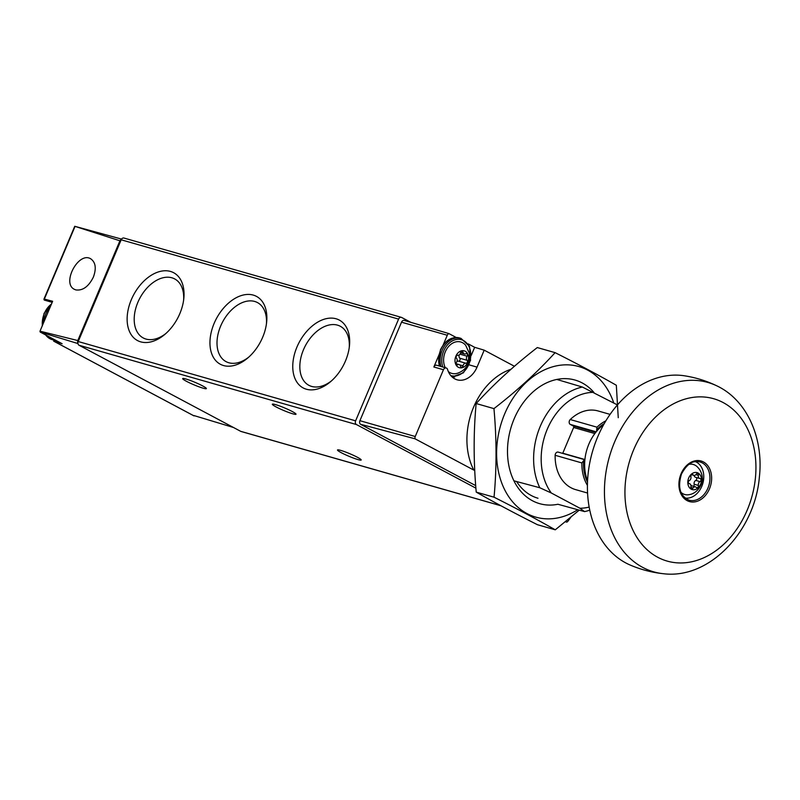 <?xml version="1.0" encoding="UTF-8"?>
<svg xmlns="http://www.w3.org/2000/svg" width="800" height="800" viewBox="0 0 800 800"><rect width="100%" height="100%" fill="white"/><g stroke="black" fill="none" stroke-linecap="round" stroke-linejoin="round"><path stroke-width="1.2" d="M124.28 238.17A2.92 2.2 106 0 0 123.95 238.04A2.92 2.2 106 0 0 121.18 239.8L78.22 341.53A2.92 2.2 106 0 0 79.05 345.25L240.67 431.32A2.92 2.2 106 0 0 240.99 431.46A2.92 2.2 106 0 0 241.34 431.52M44.15 299.96L44.35 299.06L44.15 299.96A2.34 1.76 106 0 0 44.55 300.15L52.18 302.33M121.36 239.45A2.92 2.2 106 0 0 119.92 240.79L74.74 226.29L43.91 299.21M74.74 226.29L121.57 239.1M194.04 415.58L233.42 427.47M77.91 343.01A2.92 2.2 106 0 1 77.79 340.55L40 331.18A2.92 2.2 106 0 0 40.19 332.04L77.96 343.57M40.19 332.04L62.13 343.73L53.66 341.15L193.95 415.87M93.37 277.12C96.55 268.38 95.65 262.26 90.67 258.77C78.47 251.32 61.44 283.37 74.42 289.34L75.85 289.92C82.81 290.82 88.66 286.55 93.37 277.12M74.98 226.55L44.35 299.06L52.63 301.28L40 331.18M77.79 340.55L119.92 240.79M410.69 322.27L401.68 317.48A2.92 2.2 106 0 0 401.36 317.35A2.92 2.2 106 0 0 398.59 319.11L355.62 420.83A2.92 2.2 106 0 0 356.45 424.56L475.91 488.17M223.52 365.54A38.44 24.92 -62 0 0 247.63 358.1A38.44 24.92 -62 0 0 266.61 322.47A38.44 24.92 -62 0 0 246.09 294.54A38.44 24.92 -62 0 0 212.32 328.3A38.44 24.92 -62 0 0 223.52 365.54M140.71 341.86A38.44 24.92 -62 0 0 164.81 334.43A38.44 24.92 -62 0 0 183.79 298.79A38.44 24.92 -62 0 0 163.27 270.87A38.44 24.92 -62 0 0 129.5 304.63A38.44 24.92 -62 0 0 140.71 341.86M306.34 389.21A38.44 24.92 -62 0 0 330.45 381.78A38.44 24.92 -62 0 0 349.42 346.15A38.44 24.92 -62 0 0 328.9 318.22A38.44 24.92 -62 0 0 295.13 351.98A38.44 24.92 -62 0 0 306.34 389.21M357.98 459.59A12.86 1.35 -157.1 0 0 361.19 459.99A12.86 1.35 -157.1 0 0 349.87 453.75A12.86 1.35 -157.1 0 0 337.5 449.98A12.86 1.35 -157.1 0 0 344.73 454.41A12.86 1.35 -157.1 0 0 357.98 459.59M203.18 388.2A12.86 1.35 -157.1 0 0 206.38 388.6A12.86 1.35 -157.1 0 0 195.06 382.36A12.86 1.35 -157.1 0 0 182.69 378.59A12.86 1.35 -157.1 0 0 189.93 383.02A12.86 1.35 -157.1 0 0 203.18 388.2M292.82 413.82A12.86 1.35 -157.1 0 0 296.02 414.22A12.86 1.35 -157.1 0 0 284.7 407.98A12.86 1.35 -157.1 0 0 272.33 404.22A12.86 1.35 -157.1 0 0 279.57 408.65A12.86 1.35 -157.1 0 0 292.82 413.82M349.24 347.61A33.44 21.67 -62 0 0 340.3 326.27A33.44 21.67 -62 0 0 305.45 345.6A33.44 21.67 -62 0 0 308.86 385.3A33.44 21.67 -62 0 0 311.64 386.42A33.44 21.67 -62 0 0 331.56 380.81M183.61 300.26A33.44 21.67 -62 0 0 174.67 278.92A33.44 21.67 -62 0 0 139.82 298.24A33.44 21.67 -62 0 0 143.23 337.95A33.44 21.67 -62 0 0 146.01 339.07A33.44 21.67 -62 0 0 165.93 333.46M266.42 323.93A33.44 21.67 -62 0 0 257.49 302.59A33.44 21.67 -62 0 0 222.63 321.92A33.44 21.67 -62 0 0 226.04 361.63A33.44 21.67 -62 0 0 228.82 362.75A33.44 21.67 -62 0 0 248.74 357.13M584.87 459.95A2.92 2.2 106 0 0 583.64 460.66L581.89 462.94L555.14 455.29A40.91 30.86 -74 0 0 575.62 489.62L587.58 493.04M610.07 414.38L598.11 410.96A40.91 30.86 -74 0 0 570.24 419.54L596.99 427.19L596.65 429.85A2.92 2.2 106 0 0 596.82 431.09M439.36 353.98L433.86 367A2.92 2.2 106 0 1 436.63 365.24L446.22 367.98A2.92 2.2 106 0 1 447.55 369.42A21.04 15.87 106 0 0 457.12 379.81A21.04 15.87 106 0 0 477.04 367.12L484.2 350.17L474.66 347.31L468.2 343.87M446.22 367.98A2.92 2.2 106 0 0 443.45 369.74L415.24 436.51A2.92 2.2 106 0 0 415.04 438.8L473.8 470.09A64.28 48.49 -74 0 1 511.04 369.23M514.43 366.27L484.2 350.17M405.15 320.67L404.29 320.42A2.92 2.2 106 0 1 404.35 320.44L448.86 333.57A2.92 2.2 106 0 0 447.27 335.26L442.64 346.22M404.29 320.42A2.92 2.2 106 0 0 401.52 322.18L359.91 420.69A2.92 2.2 106 0 0 360.5 424.26L475.71 485.62M565.41 521.75L566.77 522.12A2.92 2.2 106 0 0 567.92 521.22A174.74 131.81 106 0 0 570.84 517.29M589.19 507.06A58.91 44.43 -74 0 1 579.91 508.23L551.3 492.99L539.8 487.75A64.28 48.49 -74 0 1 582.35 387.03L617.42 404.92M551.3 492.99A58.91 44.43 -74 0 1 547.27 429.2A58.91 44.43 -74 0 1 593.81 392.35M556.77 379.44L582.35 387.03M539.8 487.75L513.95 480.83M474.74 470.34L473.8 470.09M558.54 452.26A2.92 2.2 106 0 0 558.21 452.12A2.92 2.2 106 0 0 555.14 455.29M562.67 453.4A1.17 0.88 106 0 0 562.78 453.2L573.63 427.5A1.17 0.88 106 0 0 573.3 426.01L570.3 424.42A2.92 2.2 106 0 1 570.24 419.54M589.79 510.14A64.28 48.49 -74 0 1 584.59 511.61L579.91 508.23M593.88 392.39A64.28 48.49 106 0 0 582.23 382.96A64.28 48.49 106 0 0 509.11 435.19A64.28 48.49 106 0 0 557.93 504.26L584.59 511.61M448.86 333.57L456.26 337.51M415.04 438.8L360.5 424.26M566.77 522.12L565.67 521.54M471.18 355.54L474.66 347.31M452.61 377.42A21.04 15.87 106 0 0 454.7 376.96M688.72 477.94A8.82 6.66 -74 0 1 700.57 475.68A8.82 6.66 -74 0 1 694.66 489.68A8.82 6.66 -74 0 1 688.72 477.94M700.02 481.63A2.86 2.16 106 0 0 698.41 485.44A1.64 1.23 106 0 1 696.27 487.4A2.86 2.16 106 0 0 695.45 486.86A2.86 2.16 106 0 0 693.04 488.02A1.64 1.23 106 0 1 690.9 486.88A2.86 2.16 106 0 0 689.56 483.73A2.86 2.16 106 0 0 689.28 483.68A1.64 1.23 106 0 1 689.28 480.58A2.86 2.16 -74 0 0 690.89 476.76A1.64 1.23 106 0 1 693.03 474.81A2.86 2.16 106 0 0 693.86 475.34A2.86 2.16 106 0 0 696.26 474.19A1.64 1.23 106 0 1 698.4 475.33A2.86 2.16 106 0 0 699.74 478.48A2.86 2.16 106 0 0 700.02 478.53A1.64 1.23 106 0 1 700.02 481.63L695.78 480.41A2.86 2.16 106 0 0 694.17 484.23L698.41 485.44M688.91 464.35A15.6 11.77 -74 0 1 697.12 466.67C700.38 469.83 702.1 473.62 702.3 478.04C703.37 482.2 698.39 493.41 689.11 494.66A15.6 11.77 -74 0 1 680.92 492.29M695.44 461.65A18.99 14.33 -74 0 1 702.82 483.44A18.99 14.33 -74 0 1 685.04 498.03M663.34 573.71C651.83 572.48 640.75 569.58 630.11 565.01A98.88 74.59 -74 0 1 597.65 436.98A98.88 74.59 -74 0 1 684.22 375.76C695.67 377.5 706.6 380.9 717.02 385.94C747.39 400.3 763.81 438.7 759.35 477.32C754.81 530.93 709.62 579.57 663.34 573.71A98.49 74.29 -74 0 1 614.64 441.9A98.49 74.29 -74 0 1 717.02 385.94M587.57 480.87A40.91 30.86 -74 0 1 588.88 444.08A40.91 30.86 -74 0 1 603.63 424.7M693.44 486.29A1.64 1.23 106 0 0 694.17 484.23M695.45 486.86L691.2 485.65A2.86 2.16 106 0 0 690.96 485.6M694.1 475.39A2.86 2.16 106 0 0 695.5 477.26A2.86 2.16 106 0 0 695.78 477.32M695.78 480.41A1.64 1.23 106 0 0 696.18 477.46M555.27 529.81L537.47 524.72C514.6 513.22 494.19 502.34 476.23 492.11C473.49 461.81 473.46 432.28 476.15 403.53C493.81 384.1 514.19 365.44 537.3 347.56L555.1 352.65C537.44 372.08 517.06 390.74 493.95 408.62C496.7 438.93 496.73 468.45 494.04 497.2C516.91 508.71 537.32 519.58 555.27 529.81L579.25 510.14M613.77 402.98A78.31 59.07 106 0 0 587.66 370.11A78.31 59.07 106 0 0 514.35 396.2A78.31 59.07 106 0 0 504.79 489.96A78.31 59.07 106 0 0 577.75 509.72M618.25 417.7L616.33 385.26C598.9 375.3 578.49 364.43 555.1 352.65M516.64 481.55A59.54 44.91 106 0 0 537.99 498.24M494.04 497.2L476.23 492.11M493.95 408.62L476.15 403.53M455.9 356.13A8.77 6.61 -74 0 1 467.68 353.88A8.77 6.61 -74 0 1 461.8 367.79A8.77 6.61 -74 0 1 455.9 356.13M456.48 362.33A2.92 2.2 106 0 0 456.48 358.23A1.65 1.24 106 0 1 457.71 355.3A2.92 2.2 106 0 0 460.54 352.71A1.65 1.24 106 0 1 463.03 352.24A2.92 2.2 -74 0 0 464.42 353.95A2.92 2.2 -74 0 0 465.86 353.75A1.65 1.24 106 0 1 467.1 356.2A2.92 2.2 106 0 0 467.11 360.3A1.65 1.24 106 0 1 465.87 363.23A2.92 2.2 106 0 0 463.04 365.82A1.65 1.24 106 0 1 460.56 366.3A2.92 2.2 106 0 0 459.16 364.59A2.92 2.2 106 0 0 457.72 364.79A1.65 1.24 106 0 1 456.48 362.33M445.3 367.72A16.33 12.32 -74 0 1 445.28 351.84A16.33 12.32 -74 0 1 465.62 345.22L469.5 353.57L469.02 361.53C467.21 367.22 463.41 371.12 457.62 373.22A16.33 12.32 -74 0 1 448.34 371.58M459.32 354.83A2.92 2.2 106 0 0 459.73 358.19L467.11 360.3M456.89 361.6A2.92 2.2 106 0 1 458.49 361.13A1.65 1.24 106 0 0 459.73 358.19M500.79 505.69L240.67 431.32M194.05 415.9L53.78 341.2M398.59 319.11L121.18 239.8M355.62 420.83L78.22 341.53M356.45 424.56L79.05 345.25M56.06 340.49L53.7 340.07A19.87 14.99 -74 0 1 47.67 336.02M43.81 322.17A19.87 14.99 -74 0 1 50.27 306.86M53.7 340.07L52.22 339.65A19.87 14.99 -74 0 1 45.71 334.98M42.37 325.58A19.87 14.99 -74 0 1 51.46 304.04M587.51 482.24A39.74 29.98 -74 0 1 583.64 460.66M596.65 429.85A39.74 29.98 -74 0 1 604.3 423.51M587.43 485.38A40.91 30.86 -74 0 1 581.89 462.94M596.99 427.19A40.91 30.86 -74 0 1 605.89 420.8M433.86 367L443.45 369.74M447.27 335.26L401.52 322.18M415.24 436.51L359.91 420.69M469.08 364.84L477.04 367.12M700 461.97A19.87 14.99 -74 0 1 708.95 485.19A19.87 14.99 -74 0 1 689.08 500.18C680 496.06 677.46 487.34 681.48 474C689.07 460.2 695.47 461.17 700 461.97M681.1 473.73A21.09 15.91 -74 0 1 709.44 468.32A21.09 15.91 -74 0 1 695.3 501.79A21.09 15.91 -74 0 1 681.1 473.73M633.69 449.68A84.44 63.69 -74 0 1 747.13 428.02A84.44 63.69 -74 0 1 690.53 562.01A84.44 63.69 -74 0 1 633.69 449.68M584.91 459.53L562.78 453.2M594.85 433.57L573.63 427.5M595.73 432.42L573.3 426.01M596.21 431.82L570.3 424.42M690.85 487.39L693.04 488.02M692 474.51L693.03 474.81M695.92 474.62L698.4 475.33M442.8 367A18.7 14.11 -74 0 1 443.69 350.99A18.7 14.11 -74 0 1 462.93 340.27A18.7 14.11 -74 0 1 469.42 362.83A18.7 14.11 -74 0 1 450.76 375.56M440.93 366.47A19.87 14.99 -74 0 1 442.16 350.36A19.87 14.99 -74 0 1 460.98 338.37L469.54 346.35L470.55 360.36L463.45 372.81L452.11 376.97M439.46 366.05A19.87 14.99 -74 0 1 440.69 349.94A19.87 14.99 -74 0 1 459.51 337.95C451.44 336.44 445.07 340.42 440.4 349.9L439.23 365.98M461.06 351.68L463.03 352.24M459.94 354.16L467.1 356.2M458.49 361.13L465.87 363.23M459.73 364.88L463.04 365.82M456.29 364.38L457.72 364.79M500.94 505.77L240.99 431.46M401.36 317.35L123.95 238.04M52.22 339.65L45.51 334.87M42.17 326.04L44.04 313.39L51.59 303.74M584.89 459.75L558.21 452.12M688.88 483.54L689.56 483.73M691.62 474.7L693.86 475.34M695.5 477.26L699.74 478.48M460.98 338.37L459.51 337.95M460.52 352.83L464.42 353.95M456.09 363.71L459.16 364.59"/></g></svg>
